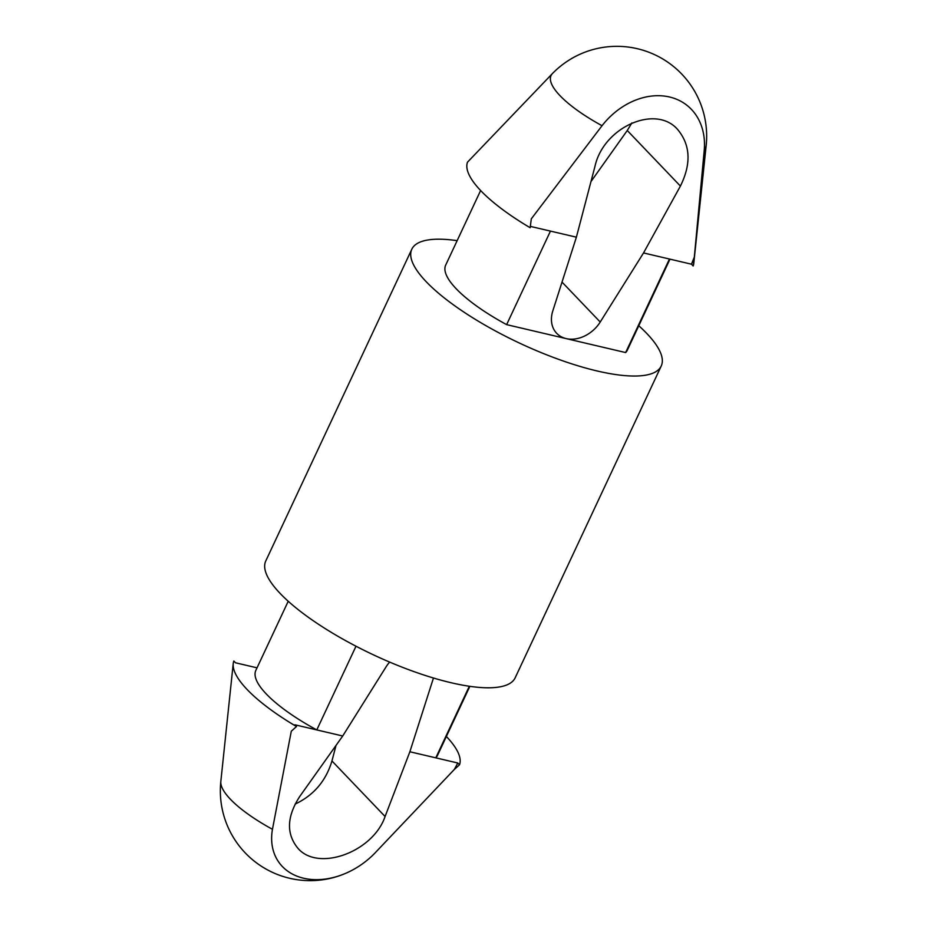 <?xml version="1.0" encoding="UTF-8"?>
<svg xmlns="http://www.w3.org/2000/svg" width="927" height="927" viewBox="0 0 927 927"><rect width="100%" height="100%" fill="white"/><g stroke="black" fill="none" stroke-linecap="round" stroke-linejoin="round"><path stroke-width="1.39" d="M704.288 149.71A85.284 24.369 25.1 0 0 706.165 145.539A89.815 89.815 0 0 0 579.34 54.542A67.822 50.325 143.3 0 0 552.295 73.697L467.486 162.19A124.241 35.493 25.1 0 0 530.151 227.729L531.31 218.842L602.04 125.713A67.822 53.859 128.6 0 1 669.549 96.999A67.822 53.859 128.6 0 1 704.288 149.71L694.323 257.092L691.472 264.195L643.535 252.944L600.221 322.028L562.017 282.086M530.337 226.385L576.385 237.185L595.053 166.037C603.79 127.045 655.737 104.067 677.66 129.513C690.488 144.96 691.403 163.801 680.406 186.072L627.266 130.498L590.986 181.565M627.266 130.498L631.913 122.874M680.406 186.072L643.535 252.944M694.323 257.092L693.176 265.979L691.472 264.195M693.176 265.979A124.241 35.493 25.1 0 0 693.778 263.372L706.165 145.539M454.323 769.456L459.514 764.798L457.811 763.014L454.323 769.456L374.705 853.292A67.822 50.325 -36.7 0 1 347.66 872.446A67.822 50.325 -36.7 0 1 272.457 829.294L291.298 731.206L296.489 726.548L294.786 724.763L316.791 729.92L356.003 646.212M272.457 829.294A85.284 24.369 25.1 0 1 220.835 781.449L233.222 663.616A124.241 35.493 25.1 0 1 233.824 661.009L235.528 662.793L257.034 667.834M288.227 601.252L255.852 670.36A100.29 28.656 25.1 0 0 316.791 729.92L342.712 736.003L386.026 666.93A29.942 23.094 -43.7 0 1 389.641 662.087M233.222 663.616A124.241 35.493 25.1 0 0 296.489 726.548M433.465 678.008A29.942 23.094 -43.7 0 1 433.454 678.054L409.873 751.762L435.794 757.846A100.29 28.656 25.1 0 0 437.486 755.447L469.862 686.328M457.811 763.014L435.794 757.846L469.329 686.258M457.138 240.661A137.706 39.34 25.1 0 0 411.82 249.201L265.771 560.962A137.706 39.34 25.1 0 0 373.79 655.007A137.706 39.34 25.1 0 0 515.18 677.788L661.229 366.026A137.706 39.34 25.1 0 0 646.803 333.488A137.706 39.34 25.1 0 0 638.773 325.736M411.82 249.201A137.706 39.34 25.1 0 0 519.827 343.245A137.706 39.34 25.1 0 0 661.229 366.026M480.626 190.51L445.702 265.076A100.29 28.656 25.1 0 0 506.64 324.635L625.644 352.561A100.29 28.656 25.1 0 0 627.336 350.163L669.966 259.154M625.644 352.561L669.456 259.027M506.64 324.635L550.453 231.101M409.873 751.762L385.087 816.513C373.025 852.04 318.228 872.029 297.949 848.309C286.13 833.918 286.721 816.652 299.734 796.49L342.712 736.003M336.014 745.435L331.947 760.951C325.945 780.963 313.662 795.354 295.087 804.115M459.514 764.798A124.241 35.493 25.1 0 0 446.374 736.478M600.221 322.028A29.942 23.094 136.3 0 1 566.142 338.598A29.942 23.094 136.3 0 1 556.675 333.303A29.942 23.094 136.3 0 1 552.805 310.904L576.385 237.185M552.295 73.697A85.284 24.369 25.1 0 0 602.04 125.713M385.087 816.513L331.947 760.951M220.835 781.449A89.815 89.815 0 0 0 347.66 872.446"/></g></svg>

